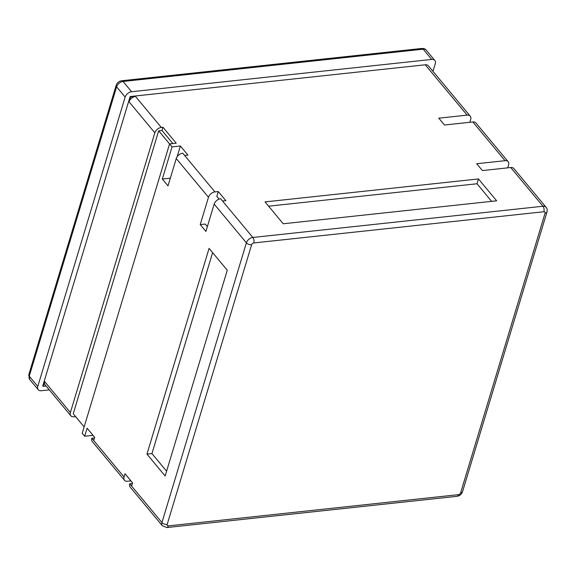 <?xml version="1.0" encoding="UTF-8"?>
<svg xmlns="http://www.w3.org/2000/svg" width="576" height="576" viewBox="0 0 576 576"><rect width="100%" height="100%" fill="white"/><g stroke="black" fill="none" stroke-linecap="round" stroke-linejoin="round"><path stroke-width="0.86" d="M129.067 101.822A5.933 3.931 -39.8 0 1 135.526 96.458L130.529 96.998L129.067 101.822L154.85 132.804L70.394 412.517A5.933 3.931 140.2 0 0 70.834 415.771A5.933 3.931 140.2 0 0 73.944 416.801L75.607 416.621L84.139 426.874M84.146 426.866L73.246 413.762L158.666 130.838L162 130.478L162.972 127.26L161.302 127.44A5.933 3.931 140.2 0 0 154.85 132.804M70.834 415.771L45.058 384.797A5.933 3.931 -39.8 0 1 44.618 381.535L43.164 386.359L42.782 385.906L130.147 96.545L130.529 96.998M162 130.478L172.894 143.568M162.972 127.26L176.242 143.208L169.567 143.921L172.037 146.887L180.374 145.987L177.113 156.787M46.102 386.042L43.164 386.359M158.666 130.838L169.567 143.935L82.21 433.282L84.672 436.248L93.038 435.348M124.474 480.24L92.254 441.511A5.933 3.931 -39.8 0 1 91.814 438.257L124.034 476.978A5.933 3.931 140.2 0 0 124.474 480.24A5.933 3.931 140.2 0 0 127.577 481.262L130.946 480.902M496.656 200.808L283.241 223.769L265.039 201.902L478.462 178.934L496.656 200.808M227.268 270.23L165.146 475.999L146.952 454.126L209.074 248.364L227.268 270.23M507.737 167.846L508.601 164.974A5.933 3.931 140.2 0 0 508.162 161.712A5.933 3.931 140.2 0 0 505.058 160.69L476.712 163.735L482.4 170.575L510.739 167.522A5.933 3.931 -39.8 0 1 513.85 168.552L546.07 207.274A5.933 3.931 140.2 0 0 542.966 206.244L252.85 237.463A5.933 3.931 140.2 0 0 246.391 242.82L161.942 522.54A5.933 3.931 140.2 0 0 162.382 525.794L166.882 527.544L456.991 496.325A3.96 2.102 83.9 0 0 458.467 494.669A1.98 1.31 140.2 0 0 460.62 492.883L545.069 213.17A1.98 1.31 140.2 0 0 543.888 211.738L253.778 242.957A1.98 1.31 140.2 0 0 251.626 244.742L167.17 524.455A3.96 2.095 -163.2 0 1 161.942 522.54L131.616 486.094L132.588 482.875L125.006 473.767L124.034 476.978M172.037 146.887L162.324 179.035L168.012 185.868L176.263 158.544A5.933 3.931 -39.8 0 1 182.722 153.18L214.942 191.902L218.275 191.549L216.821 196.366L219.103 199.109M214.942 191.902A5.933 3.931 140.2 0 0 208.483 197.266L200.232 224.597L205.92 231.43L214.171 204.098A5.933 3.931 -39.8 0 1 220.63 198.734L222.523 201.017L225.857 200.657L218.275 191.549M207.374 226.62L205.236 224.057L200.232 224.597M469.829 122.285L470.693 119.412A5.933 3.931 140.2 0 0 470.254 116.158A5.933 3.931 140.2 0 0 467.15 115.128L438.804 118.181L444.492 125.014L472.838 121.961A5.933 3.931 -39.8 0 1 475.942 122.99L508.162 161.712M130.147 96.545L425.261 64.793A5.933 3.931 -39.8 0 1 428.371 65.815L470.254 116.158M184.615 155.455L187.949 155.102L180.374 145.987M268.603 206.186L477 183.758L491.638 201.348M166.594 471.19L151.949 453.593L146.952 454.126M212.623 252.626L151.949 453.593M84.672 436.248L87.098 428.206L94.68 437.321L93.708 440.532M432.965 71.338L435.269 63.713A5.933 3.931 140.2 0 0 434.83 60.458A5.933 3.931 140.2 0 0 431.719 59.429L131.602 91.721L123.077 81.468A5.933 3.931 -39.8 0 0 116.618 86.832L29.254 376.193A3.96 2.095 -163.2 0 1 28.8 374.688L29.693 379.447A5.933 3.931 -39.8 0 1 29.254 376.193L37.786 386.438A5.933 3.931 140.2 0 0 38.225 389.7A5.933 3.931 140.2 0 0 41.328 390.73L49.284 389.873M131.602 91.721A5.933 3.931 140.2 0 0 125.143 97.085L37.786 386.438M477 183.758L478.462 178.934M162.382 525.794L130.162 487.073A5.933 3.931 -39.8 0 1 129.722 483.811L132.394 483.523M129.722 483.811L131.616 486.094M91.814 438.257L94.486 437.969M170.338 178.171L162.324 179.035M161.302 127.44L135.526 96.458M70.394 412.517L44.618 381.535M167.17 524.455A1.98 1.31 140.2 0 0 168.35 525.888A3.96 2.102 83.9 0 1 166.882 527.544M168.35 525.888L458.467 494.669M251.626 244.742A3.96 2.095 -163.2 0 1 246.391 242.82L214.171 204.098M460.62 492.883A3.96 2.095 16.8 0 0 462.514 491.746L546.962 212.033A3.96 2.095 16.8 0 1 545.069 213.17M543.888 211.738A3.96 2.102 -96.1 0 0 542.966 206.244L510.739 167.522M253.778 242.957A3.96 2.102 -96.1 0 0 252.85 237.463L222.523 201.017M472.838 121.961L505.058 160.69M425.261 64.793L467.15 115.128M176.263 158.544L208.483 197.266M431.719 59.429L423.194 49.176A3.96 2.102 -96.1 0 0 421.798 48.456L121.68 80.755A3.96 2.102 -96.1 0 1 123.077 81.468L423.194 49.176A5.933 3.931 -39.8 0 1 426.298 50.206L434.83 60.458M28.8 374.688L116.165 85.327A3.96 2.095 -163.2 0 0 116.618 86.832L125.143 97.085M546.07 207.274C547.106 208.303 547.409 209.894 546.962 212.033M462.514 491.746C461.556 494.338 459.72 495.864 456.991 496.325M29.693 379.447L38.225 389.7M426.298 50.206C425.462 48.996 423.965 48.413 421.798 48.456M121.68 80.755C118.958 81.209 117.115 82.735 116.165 85.327"/></g></svg>
